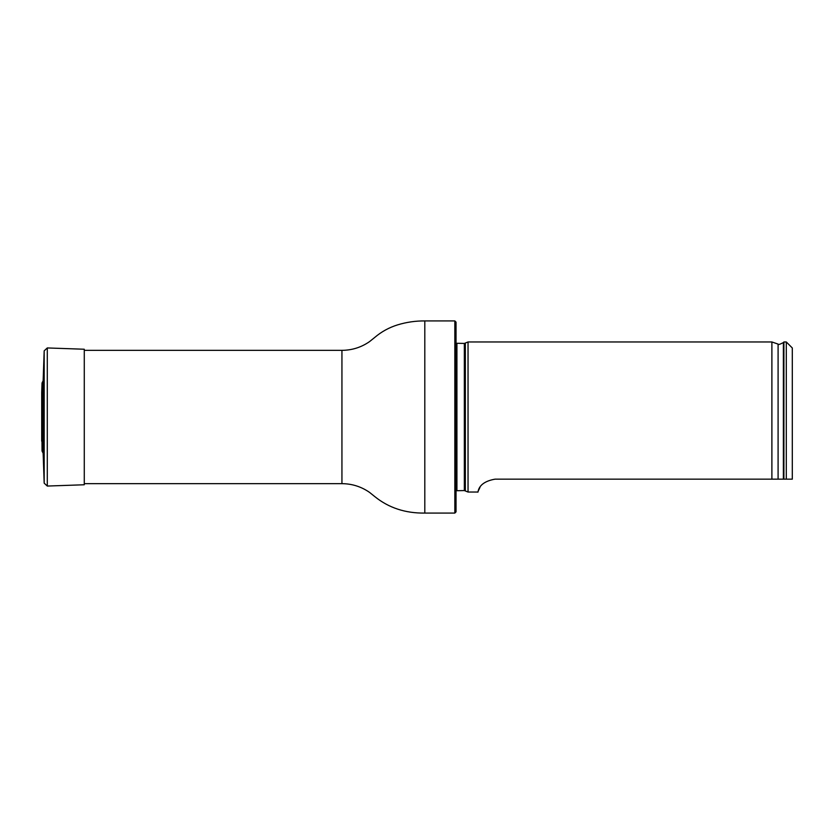 <?xml version="1.0" encoding="UTF-8"?>
<svg xmlns="http://www.w3.org/2000/svg" width="834" height="834" viewBox="0 0 834 834"><rect width="100%" height="100%" fill="white"/><g stroke="black" fill="none" stroke-linecap="round" stroke-linejoin="round"><path stroke-width="1.25" d="M454.832 320.923L456.031 322.122L456.031 511.878L454.832 513.077L454.832 320.923L424.808 320.923C415.52 320.85 406.439 322.174 397.568 324.885C389.092 327.512 381.472 331.692 374.727 337.447L369.514 341.638C361.216 347.371 352.021 350.27 341.94 350.343L84.276 350.343M456.031 343.264L464.329 343.441L468.041 341.961L468.041 492.039L464.329 490.559L456.031 490.736M792.3 479.164L786.295 479.164L792.3 479.164L792.3 347.966L786.295 341.961L783.897 341.961L783.897 479.164L786.295 479.164L786.295 341.961M495.062 479.164C476.308 482.417 478.528 493.499 477.799 492.039C478.528 493.488 476.318 482.406 495.062 479.164L783.897 479.164M468.041 492.039L477.799 492.039L480.009 487.285M778.091 479.164L778.091 344.098L771.888 341.961L771.888 479.164M43.139 380.752L43.139 453.248L42.044 451.038L42.044 382.962L43.139 380.752L44.181 350.843L47.288 347.945L47.288 486.055L44.181 483.157L44.181 350.843M41.752 393.606L42.044 451.038M47.288 347.945L84.276 349.238L84.276 484.762L47.288 486.055M43.139 453.248L44.181 483.157M454.832 513.077L424.808 513.077C405.366 513.348 388.665 507.833 374.727 496.553L369.514 492.362C361.216 486.629 352.021 483.73 341.94 483.657L341.94 350.343M424.808 513.077L424.808 320.923M465.341 343.212L465.341 490.788M464.329 343.441L464.329 490.559M456.928 343.441L456.928 490.559M778.091 344.098C777.997 344.953 779.759 344.452 783.387 342.576L783.387 479.164M341.94 483.657L84.276 483.657M783.387 342.576L783.897 341.961M771.888 341.961L468.041 341.961M41.7 392.783L41.7 441.217M41.7 392.564L42.044 382.962"/></g></svg>
